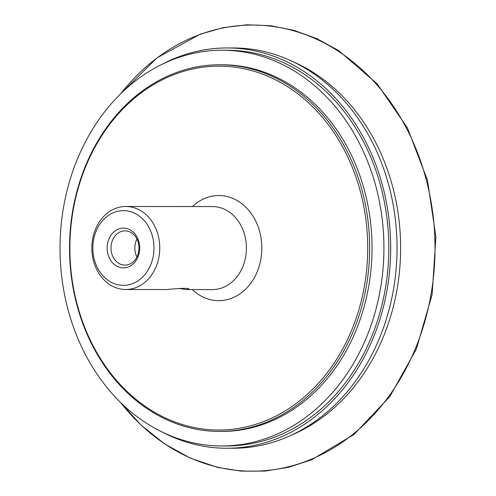 <?xml version="1.0" encoding="UTF-8"?>
<svg xmlns="http://www.w3.org/2000/svg" width="496" height="496" viewBox="0 0 496 496"><rect width="100%" height="100%" fill="white"/><g stroke="black" fill="none" stroke-linecap="round" stroke-linejoin="round"><path stroke-width="0.74" d="M162.173 64.257A200.142 163.816 90.1 0 1 227.075 47.957A200.142 163.816 90.1 0 1 387.643 286.397A200.142 163.816 90.1 0 1 226.653 448.248A200.142 163.816 90.1 0 1 161.789 431.811M221.768 445.954L226.66 445.96A197.854 161.944 -89.9 0 0 385.807 285.963A197.854 161.944 -89.9 0 0 227.075 50.245L222.189 50.239A197.854 161.944 -89.9 0 0 63.042 210.236A197.854 161.944 -89.9 0 0 221.768 445.954A197.854 161.944 -89.9 0 0 380.916 285.956A197.854 161.944 -89.9 0 0 222.189 50.239M227.075 47.957L233.424 47.963A200.142 163.816 90.1 0 1 393.991 286.409A200.142 163.816 90.1 0 1 233.002 448.254L226.653 448.248M291.629 435.066A197.854 161.944 -89.9 0 0 397.612 285.975A197.854 161.944 -89.9 0 0 292.02 61.275M179.75 288.523L186.298 289.571C188.331 289.478 189.156 289.174 188.771 288.672C186.093 288.033 178.827 288.325 166.954 289.546L166.631 289.546M92.454 240.052A41.509 33.976 -89.9 0 0 125.755 289.503A41.509 33.976 -89.9 0 0 159.142 255.936A41.509 33.976 -89.9 0 0 125.841 206.485A41.509 33.976 -89.9 0 0 92.454 240.052M111.247 244.72A17.124 14.018 90.1 0 1 125.017 230.869A17.124 14.018 90.1 0 1 138.756 251.274A17.124 14.018 90.1 0 1 124.986 265.118A17.124 14.018 90.1 0 1 111.247 244.72M107.434 244.187A19.89 16.281 -89.9 0 0 128.7 266.805A19.89 16.281 -89.9 0 0 134.106 232.99A19.89 16.281 -89.9 0 0 107.434 244.187M136.933 239.004A17.124 14.018 -89.9 0 0 135.092 244.745A17.124 14.018 -89.9 0 0 136.915 257.009M93.403 240.845A37.355 30.578 -89.9 0 0 117.546 284.661A37.355 30.578 -89.9 0 0 153.419 255.142A37.355 30.578 -89.9 0 0 129.276 211.327A37.355 30.578 -89.9 0 0 93.403 240.845M72.329 213.013A183.328 150.052 -89.9 0 0 219.399 431.421A183.328 150.052 -89.9 0 0 366.86 283.173A183.328 150.052 -89.9 0 0 219.79 64.765A183.328 150.052 -89.9 0 0 72.329 213.013M72.645 213.28A181.945 148.918 -89.9 0 0 190.241 426.678A181.945 148.918 -89.9 0 0 364.957 282.906A181.945 148.918 -89.9 0 0 247.355 69.508A181.945 148.918 -89.9 0 0 72.645 213.28M120.292 402.138A223.076 182.584 -89.9 0 0 217.422 467.077A223.076 182.584 -89.9 0 0 431.632 290.811A223.076 182.584 -89.9 0 0 336.517 50.071A223.076 182.584 -89.9 0 0 120.615 93.843M219.399 431.421L221.786 431.427A183.328 150.052 -89.9 0 0 369.247 283.179A183.328 150.052 -89.9 0 0 222.171 64.771L219.79 64.765M180.842 288.802L180.68 288.424M186.471 289.565L212.4 289.596A41.509 33.976 -89.9 0 0 245.787 256.029A41.509 33.976 -89.9 0 0 212.486 206.578L125.841 206.485M192.343 289.571A52.576 43.034 -89.9 0 0 210.546 299.696A52.576 43.034 -89.9 0 0 260.667 235.916A52.576 43.034 -89.9 0 0 192.429 206.559M166.954 289.546L125.755 289.503M119.976 401.828L140.982 424.998L164.672 443.945L190.489 458.205L217.806 467.443L241.335 471.138L265.062 471.088L288.579 467.3L311.5 459.842L354.02 434.453L389.775 396.645L416.398 348.942L432.121 294.531L435.903 237.026L427.496 180.253L407.458 127.999L377.103 83.75L338.464 50.462L316.82 38.657L294.103 30.361L270.686 25.711L246.971 24.8L223.361 27.633L200.248 34.162L157.065 57.815L120.305 94.153"/></g></svg>

